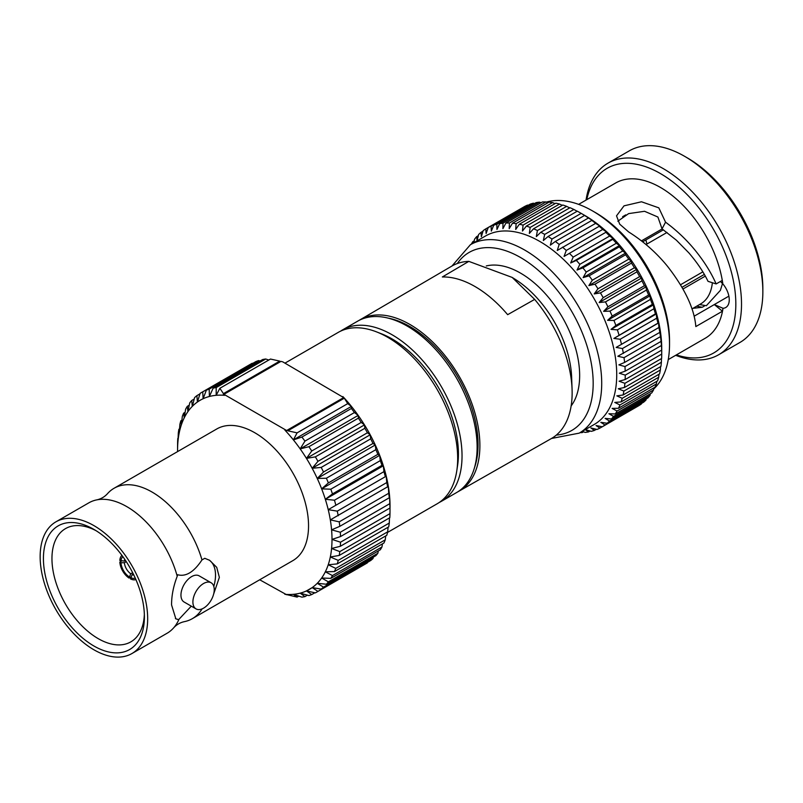 <?xml version="1.0" encoding="UTF-8"?>
<svg xmlns="http://www.w3.org/2000/svg" width="803" height="803" viewBox="0 0 803 803"><rect width="100%" height="100%" fill="white"/><g stroke="black" fill="none" stroke-linecap="round" stroke-linejoin="round"><path stroke-width="1.2" d="M175.415 618.561A33.796 19.513 120 0 0 178.477 619.565L175.847 618.842L171.571 604.94C171.531 595.776 173.408 586.21 177.212 576.253A76.034 43.894 -120 0 0 96.912 499.847C101.017 498.924 104.5 496.906 107.361 493.825A76.034 43.894 60 0 1 114.036 488.284A76.034 43.894 60 0 1 201.975 559.912L204.765 558.296L209.633 560.313L216.73 567.35L219.36 577.357L213.638 594.09M208.991 559.952A33.796 19.513 -60 0 1 215.515 575.139A33.796 19.513 -60 0 1 213.799 586.411M40.15 556.66A76.034 43.894 60 0 1 55.899 521.85A76.034 43.894 60 0 1 114.488 542.226A76.034 43.894 60 0 1 147.672 618.742A76.034 43.894 60 0 1 131.933 653.542A76.034 43.894 60 0 1 73.334 633.176A76.034 43.894 60 0 1 40.15 556.66M96.912 499.847A76.034 43.894 -120 0 0 88.782 502.869L55.899 521.85M211.119 582.767L199.164 575.861A15.086 8.713 120 0 0 187.541 579.907A15.086 8.713 120 0 0 180.956 595.093A15.086 8.713 120 0 0 184.078 601.999L196.032 608.895A15.086 8.713 -60 0 1 192.901 601.989A15.086 8.713 -60 0 1 199.485 586.802A15.086 8.713 -60 0 1 211.119 582.767A15.086 8.713 -60 0 1 214.24 589.673A15.086 8.713 -60 0 1 207.656 604.85A15.086 8.713 -60 0 1 196.032 608.895M96.089 530.713A65.374 37.741 -120 0 0 65.495 528.625A65.374 37.741 -120 0 0 51.954 558.547A65.374 37.741 -120 0 0 98.177 638.616A65.374 37.741 -120 0 0 130.869 641.848A65.374 37.741 -120 0 0 144.359 614.305M93.911 646.003A71.407 41.224 60 0 1 43.422 558.547A71.407 41.224 60 0 1 93.911 529.398L93.911 529.398A71.407 41.224 60 0 1 144.399 616.855A71.407 41.224 60 0 1 93.911 646.003M133.88 575.139A10.058 5.802 60 0 1 132.174 574.597L130.467 578.883A14.083 8.13 -120 0 0 135.918 579.595M133.298 573.954L132.174 574.597M126.292 561.658L124.385 562.752A10.058 5.802 -120 0 0 130.748 573.784L132.656 572.68M114.036 488.284L216.77 428.973A76.034 43.894 60 0 1 275.359 449.349A76.034 43.894 60 0 1 308.543 525.865A76.034 43.894 60 0 1 292.804 560.665L192.339 618.661A76.034 43.894 60 0 1 184.208 621.683C180.103 622.606 176.63 624.624 173.769 627.705A76.034 43.894 -120 0 0 178.999 619.264L178.477 619.565M667.012 232.458L646.044 244.554M728.883 296.146L714.299 304.558L723.021 308.292A89.615 51.743 60 0 1 705.255 338.224L668.257 359.583M722.961 308.322L722.449 311.223L695.83 326.57C694.404 308.834 684.989 288.789 667.584 266.405C656.503 252.794 643.534 241.312 628.659 231.947L619.685 224.147L616.523 215.836L624.031 205.839L641.487 201.774L658.811 207.847L665.546 222.18C676.728 230.431 686.625 239.846 695.257 250.436C704.291 261.627 711.257 272.789 716.135 283.931L722.258 280.418L722.8 283.901L720.421 281.462M578.642 204.363L615.64 183.004A89.615 51.743 60 0 1 709.34 242.305A89.615 51.743 60 0 1 722.841 283.881L722.8 283.911M617.828 221.226L628.649 213.608L644.558 211.289L657.908 217.031L662.033 228.875L676.407 240.217L688.833 252.845C697.175 262.561 703.579 272.056 708.015 281.331L716.135 283.931M605.462 301.908L599.158 302.52L641.577 278.029L641.938 280.849L605.462 301.908A114.829 66.298 60 0 1 606.717 304.347A114.829 66.298 60 0 1 607.931 306.796L644.407 285.727L646.044 286.862L646.455 290.054A114.829 66.298 60 0 1 648.643 295.022L650.008 295.845L650.44 299.399A114.829 66.298 60 0 1 652.337 304.407L653.431 304.899L653.863 308.804A114.829 66.298 60 0 1 655.449 313.812L656.292 313.953L656.693 318.189A114.829 66.298 60 0 1 657.948 323.157L658.57 322.926L658.912 327.483A114.829 66.298 60 0 1 659.835 332.372L660.498 336.608A114.829 66.298 60 0 1 661.08 341.375L661.441 345.491A114.829 66.298 60 0 1 661.682 350.108L661.732 354.073A114.829 66.298 60 0 1 661.622 358.489L625.146 379.548L619.113 381.204L624.895 383.322A114.829 66.298 60 0 1 624.433 387.508L660.919 366.449A114.829 66.298 60 0 0 661.371 362.263L624.895 383.322M641.938 280.849A114.829 66.298 60 0 1 643.193 283.278A114.829 66.298 60 0 1 644.407 285.727M586.049 200.088A110.633 63.869 60 0 1 607.971 163.17A110.633 63.869 60 0 1 723.654 236.363A110.633 63.869 60 0 1 718.605 354.775A110.633 63.869 60 0 1 675.664 355.307M718.605 354.775L739.934 342.459A110.633 63.869 -120 0 0 762.85 291.82A110.633 63.869 -120 0 0 744.983 224.047A110.633 63.869 -120 0 0 684.628 156.324A110.633 63.869 -120 0 0 629.311 150.844L607.971 163.17M537.408 230.521L573.884 209.463A114.829 66.298 60 0 0 570.03 207.706L533.543 228.775A114.829 66.298 60 0 1 537.408 230.521L536.324 236.604L540.81 232.248L577.287 211.189A114.829 66.298 60 0 1 580.539 212.996L584.805 215.455A108.786 62.815 60 0 1 644.167 282.054A108.786 62.815 60 0 1 661.732 348.693L661.732 352.818M653.682 389.053A108.786 62.815 -120 0 0 669.531 344.196A108.786 62.815 -120 0 0 651.966 277.547A108.786 62.815 -120 0 0 592.604 210.958A108.786 62.815 -120 0 0 546.301 202.115M661.481 358.57L661.371 362.263M660.558 366.65L660.357 370.012A114.829 66.298 60 0 1 659.554 373.927L623.078 394.996L616.834 395.859L622.225 398.308A114.829 66.298 60 0 1 621.09 401.932L657.567 380.873A114.829 66.298 60 0 0 658.701 377.249L622.225 398.308M658.982 374.268L658.701 377.249M656.754 381.345L656.422 383.914A114.829 66.298 60 0 1 654.957 387.217L618.471 408.275L612.117 408.396L617.045 411.026A114.829 66.298 60 0 1 615.269 413.977L651.745 392.918A114.829 66.298 60 0 0 653.522 389.967L617.045 411.026M653.883 387.839L653.522 389.967M650.39 393.701L650.039 395.347A114.829 66.298 60 0 1 647.961 397.917L611.474 418.975L605.121 418.383L609.517 421.073A114.829 66.298 60 0 1 607.148 423.251L643.635 402.193A114.829 66.298 60 0 0 646.003 400.004L609.517 421.073M646.285 398.88L646.003 400.004M641.597 403.357L641.426 403.919A114.829 66.298 60 0 1 638.797 405.686L602.32 426.754L596.067 425.53L599.891 428.109A114.829 66.298 60 0 1 597.01 429.454L590.857 427.949L594.381 430.438A114.829 66.298 60 0 1 591.279 431.341L585.246 429.575L588.469 431.934A114.829 66.298 60 0 1 585.166 432.395L582.215 431.402M599.158 308.041A108.786 62.815 60 0 1 594.19 424.486L579.184 433.148A108.786 62.815 60 0 0 584.142 316.703A108.786 62.815 60 0 0 470.397 244.714L485.403 236.052A108.786 62.815 60 0 1 599.158 308.041M583.51 431.833L582.195 432.596A114.829 66.298 60 0 1 580.087 432.626M582.195 432.596L581.302 431.924M641.426 403.919L604.95 424.978A114.829 66.298 60 0 1 602.32 426.754M604.95 424.978L600.835 422.328L607.148 423.251M650.039 395.347L613.562 416.406A114.829 66.298 60 0 1 611.474 418.975M613.562 416.406L608.885 413.726L615.269 413.977M656.422 383.914L619.946 404.973A114.829 66.298 60 0 1 618.471 408.275M619.946 404.973L614.767 402.423L621.09 401.932M660.357 370.012L623.881 391.071A114.829 66.298 60 0 1 623.078 394.996M623.881 391.071L618.28 388.772L624.433 387.508M661.732 354.073L625.256 375.131A114.829 66.298 60 0 1 625.146 379.548M625.256 375.131L619.314 373.214L625.196 371.167L661.682 350.108M661.441 345.491L624.965 366.559A114.829 66.298 60 0 1 625.196 371.167M624.965 366.559L618.882 364.873L624.604 362.434L661.08 341.375M660.498 336.608L624.021 357.666A114.829 66.298 60 0 1 624.604 362.434M624.021 357.666L617.828 356.251L659.835 332.372M658.912 327.483L622.435 348.542A114.829 66.298 60 0 1 623.359 353.43M622.435 348.542L616.152 347.418L657.948 323.157M656.693 318.189L620.217 339.247A114.829 66.298 60 0 1 621.472 344.216M620.217 339.247L613.873 338.434L655.449 313.812M653.863 308.804L617.387 329.862A114.829 66.298 60 0 1 618.962 334.871M617.387 329.862L611.013 329.381L615.861 325.466L652.337 304.407M650.44 299.399L613.964 320.457A114.829 66.298 60 0 1 615.861 325.466M613.964 320.457L607.59 320.327L612.167 316.081L648.643 295.022M646.455 290.054L609.979 311.112A114.829 66.298 60 0 1 612.167 316.081M609.979 311.112L603.625 311.353L607.931 306.796M592.604 210.958L595.455 212.594A104.771 60.486 60 0 1 652.618 276.734A104.771 60.486 60 0 1 669.531 340.914L669.531 344.196M676.387 354.896A106.608 61.55 -120 0 0 718.615 238.832A106.608 61.55 -120 0 0 642.661 165.759A106.608 61.55 -120 0 0 586.772 199.676M684.628 156.324L687.468 157.97A106.608 61.55 60 0 1 745.636 223.224A106.608 61.55 60 0 1 762.85 288.538L762.85 291.82M723.021 308.292A16.853 9.736 -120 0 0 725.761 307.509A16.853 9.736 -120 0 0 726.534 289.461A16.853 9.736 -120 0 0 722.841 283.881M486.287 265.954A83.632 48.28 60 0 1 547.656 296.387A83.632 48.28 60 0 1 579.656 375.543A83.632 48.28 60 0 1 571.144 405.916M457.991 491.707A98.94 57.123 -120 0 0 459.226 491.034L551.35 438.558A99.562 57.485 -120 0 0 572.137 392.888A99.562 57.485 -120 0 0 572.077 389.385L571.636 377.199A83.632 48.28 -120 0 0 515.074 279.233L512.184 277.426L468.822 261.376A99.562 57.485 -120 0 0 451.798 266.114L360.286 319.664A98.94 57.123 -120 0 0 359.082 320.397M572.077 389.385A99.562 57.485 -120 0 0 534.668 299.399L512.184 277.426M459.226 491.034A98.94 57.123 -120 0 0 479.883 445.645A98.94 57.123 -120 0 0 436.581 345.963A98.94 57.123 -120 0 0 360.286 319.664M468.822 261.376L442.353 276.975A99.381 57.374 60 0 1 507.657 314.676L534.668 299.399M474.483 467.687A96.37 55.638 -120 0 0 478.056 444.601A96.37 55.638 -120 0 0 388.14 318.118M439.311 502.427A98.94 57.123 -120 0 0 441.55 501.243L456.626 492.54A98.94 57.123 -120 0 0 477.123 447.241A98.94 57.123 -120 0 0 433.931 347.669A98.94 57.123 -120 0 0 357.686 321.16L342.61 329.862A98.94 57.123 -120 0 0 340.472 331.217M441.55 501.243A98.94 57.123 -120 0 0 462.036 455.953A98.94 57.123 -120 0 0 418.855 356.371A98.94 57.123 -120 0 0 342.61 329.862M387.548 532.419L437.173 503.772A98.94 57.123 -120 0 0 456.766 470.909L457.569 465.66A93.831 54.172 -120 0 0 458.423 453.866A93.831 54.172 -120 0 0 381.435 333.787L376.477 331.86A98.94 57.123 -120 0 0 338.234 332.392L284.975 363.137M456.766 470.909A98.94 57.123 -120 0 0 457.67 458.473A98.94 57.123 -120 0 0 376.477 331.86M298.786 596.117L297.09 597.091L286.801 594.642M259.7 579.776L286.631 594.752M223.435 393.631L279.765 361.109L270.491 359.051L219.871 388.281L223.435 393.631L223.375 395.237L223.937 394.323L280.96 361.4L282.716 361.832L343.654 397.595L286.631 430.518L223.937 394.323M344.156 398.278L287.825 430.799L297.09 432.857L347.709 403.638L344.216 397.997L287.825 430.799M389.987 513.629A115.241 66.529 -120 0 1 389.796 517.724L340.311 546.301L331.579 548.479A109.198 63.046 -120 0 0 332 539.405L340.502 542.206L389.987 513.629L390.027 505.9L389.987 507.988L340.502 536.565L332 539.405A109.198 63.046 -120 0 0 331.579 529.839L340.311 532.248L389.796 503.672L389.596 496.344L389.284 497.77L339.799 526.336L331.579 529.839A109.198 63.046 -120 0 0 330.314 519.892L339.227 521.85L388.712 493.283L388.331 486.387L330.314 519.892A109.198 63.046 -120 0 0 328.226 509.664L337.27 511.14L386.755 482.563L386.243 476.169L328.226 509.664A109.198 63.046 -120 0 0 325.325 499.285L334.449 500.209L383.934 471.642L383.342 465.78L325.325 499.285A109.198 63.046 -120 0 0 321.652 488.846L330.806 489.208L380.291 460.631L379.678 455.351L321.652 488.846A109.198 63.046 -120 0 0 317.255 478.478L326.379 478.227L375.864 449.66L375.272 444.982L317.255 478.478A109.198 63.046 -120 0 0 312.166 468.29L321.21 467.416L370.705 438.839L370.193 434.794L312.166 468.29A109.198 63.046 -120 0 0 306.455 458.393L315.368 456.867L364.853 428.29L364.472 424.887L306.455 458.393A109.198 63.046 -120 0 0 300.171 448.887L308.904 446.709L358.389 418.142L358.188 415.392L300.171 448.887A109.198 63.046 -120 0 0 293.396 439.893L301.888 437.053L351.373 408.476L351.413 406.398L293.396 439.893A109.198 63.046 -120 0 0 286.189 431.502A109.198 63.046 -120 0 0 284.874 430.077M342.891 396.582A109.198 63.046 60 0 1 344.216 397.997A109.198 63.046 60 0 1 351.413 406.398A109.198 63.046 60 0 1 358.188 415.392A109.198 63.046 60 0 1 364.472 424.887A109.198 63.046 60 0 1 370.193 434.794A109.198 63.046 60 0 1 375.272 444.982A109.198 63.046 60 0 1 379.678 455.351A109.198 63.046 60 0 1 383.342 465.78A109.198 63.046 60 0 1 386.243 476.169L328.226 509.664M383.342 465.78L381.947 465.339L332.462 493.915L325.325 499.285M379.678 455.351L377.852 454.337L328.367 482.914L321.652 488.846M364.472 424.887L361.22 422.428L311.735 450.995L306.455 458.393M358.188 415.392L354.434 412.541L304.949 441.108L300.171 448.887M375.272 444.982L372.993 443.437L323.509 472.013L317.255 478.478M370.193 434.794L367.433 432.757L317.948 461.334L312.166 468.29M197.397 402.032L200.158 393.329A115.241 66.529 60 0 1 201.433 392.557A115.241 66.529 60 0 1 202.737 391.844L203.119 398.73L206.361 390.158L255.856 361.591A115.241 66.529 -120 0 1 258.686 360.577L209.202 389.144L209.392 396.481L213.156 388.11L262.641 359.543A115.241 66.529 -120 0 1 265.703 359.011L216.208 387.588L216.178 395.317A109.198 63.046 -120 0 0 209.392 396.481A109.198 63.046 -120 0 0 203.119 398.73A109.198 63.046 -120 0 0 197.397 402.032A109.198 63.046 -120 0 0 192.308 406.348L194.597 397.585A115.241 66.529 60 0 1 196.886 395.638L197.397 402.032M199.997 393.841L196.886 395.638M252.744 363.388L202.737 391.844M191.726 400.486L192.308 406.348A109.198 63.046 -120 0 0 187.912 411.628L189.739 402.875A115.241 66.529 60 0 1 191.726 400.486L194.206 399.051M187.29 406.348L187.912 411.628A109.198 63.046 -120 0 0 184.238 417.831L185.634 409.149A115.241 66.529 60 0 1 187.29 406.348L189.237 405.224M260.152 360.979L258.686 360.577M268.804 360.025L265.703 359.011M183.646 413.154L184.238 417.831A109.198 63.046 -120 0 0 181.348 424.867L182.341 416.325A115.241 66.529 60 0 1 183.646 413.154L185.122 412.3M180.836 420.822L181.348 424.867A109.198 63.046 -120 0 0 179.25 432.676L179.892 424.345A115.241 66.529 60 0 1 180.836 420.822L181.879 420.22M178.878 429.274L179.25 432.676A109.198 63.046 -120 0 0 177.985 441.168L178.306 433.108A115.241 66.529 60 0 1 178.878 429.274L179.531 428.892M177.794 438.418L177.985 441.168A109.198 63.046 -120 0 0 177.563 450.242L177.604 442.513A115.241 66.529 60 0 1 177.794 438.418L178.095 438.247M385.249 539.817A115.241 66.529 -120 0 1 383.934 542.999L334.449 571.565L325.325 571.816A109.198 63.046 -120 0 0 328.226 564.77A109.198 63.046 -120 0 0 330.314 556.971A109.198 63.046 -120 0 0 331.579 548.479L339.799 551.611L389.284 523.044A115.241 66.529 -120 0 1 388.712 526.868L339.227 555.445L330.314 556.971L338.214 560.374L387.698 531.797A115.241 66.529 -120 0 1 386.755 535.32L337.27 563.897L328.226 564.77L335.754 568.394L385.249 539.817L385.711 535.932M381.947 547.004A115.241 66.529 -120 0 1 380.291 549.794L330.806 578.371L321.652 578.009A109.198 63.046 -120 0 0 325.325 571.816L332.462 575.57L381.947 547.004L382.469 543.842M377.852 553.267A115.241 66.529 -120 0 1 375.864 555.656L326.379 584.233L317.255 583.299A109.198 63.046 -120 0 0 321.652 578.009L328.367 581.844L377.852 553.267L378.354 550.918M372.993 558.567A115.241 66.529 -120 0 1 370.705 560.514L321.21 589.081L312.166 587.615A109.198 63.046 -120 0 0 317.255 583.299L323.509 587.134L372.993 558.567L373.385 557.091M304.949 596.599A115.241 66.529 60 0 1 301.888 597.131L293.396 594.33A109.198 63.046 -120 0 0 300.171 593.156L304.949 596.599L307.429 595.164M311.735 594.551A115.241 66.529 60 0 1 308.904 595.565L300.171 593.156A109.198 63.046 -120 0 0 306.455 590.918L311.735 594.551L314.836 592.765M312.166 587.615L306.455 590.918A109.198 63.046 -120 0 0 312.166 587.615L317.948 591.389L367.593 562.301M317.948 591.389A115.241 66.529 60 0 1 316.673 592.152A115.241 66.529 60 0 1 315.368 592.875L306.455 590.918M387.698 531.797L388.06 527.25M389.284 523.044L389.495 517.895M389.987 507.988A115.241 66.529 -120 0 0 389.796 503.672M386.243 476.169A109.198 63.046 60 0 1 388.331 486.387A109.198 63.046 60 0 1 389.596 496.344A109.198 63.046 60 0 1 390.027 505.9M340.311 532.248A115.241 66.529 60 0 1 340.502 536.565M389.284 497.77A115.241 66.529 -120 0 0 388.712 493.283M316.673 592.152L366.158 563.586A115.241 66.529 -120 0 0 367.433 562.813M252.222 363.267A115.241 66.529 -120 0 0 250.917 363.99L201.433 392.557M367.433 432.757A115.241 66.529 -120 0 0 364.853 428.29M372.993 443.437A115.241 66.529 -120 0 0 370.705 438.839M354.434 412.541A115.241 66.529 -120 0 0 351.373 408.476M361.22 422.428A115.241 66.529 -120 0 0 358.389 418.142M377.852 454.337A115.241 66.529 -120 0 0 375.864 449.66M381.947 465.339A115.241 66.529 -120 0 0 380.291 460.631M385.249 476.33A115.241 66.529 -120 0 0 383.934 471.642M387.698 487.18A115.241 66.529 -120 0 0 386.755 482.563M339.227 521.85A115.241 66.529 60 0 1 339.799 526.336M340.502 542.206A115.241 66.529 60 0 1 340.311 546.301M339.799 551.611A115.241 66.529 60 0 1 339.227 555.445M323.509 587.134A115.241 66.529 60 0 1 321.21 589.081M328.367 581.844A115.241 66.529 60 0 1 326.379 584.233M332.462 575.57A115.241 66.529 60 0 1 330.806 578.371M335.754 568.394A115.241 66.529 60 0 1 334.449 571.565M338.214 560.374A115.241 66.529 60 0 1 337.27 563.897M177.563 450.242A109.198 63.046 -120 0 0 177.573 451.607M213.156 388.11A115.241 66.529 60 0 1 216.208 387.588M206.361 390.158A115.241 66.529 60 0 1 209.202 389.144M315.368 456.867A115.241 66.529 60 0 1 317.948 461.334M321.21 467.416A115.241 66.529 60 0 1 323.509 472.013M301.888 437.053A115.241 66.529 60 0 1 304.949 441.108M308.904 446.709A115.241 66.529 60 0 1 311.735 450.995M326.379 478.227A115.241 66.529 60 0 1 328.367 482.914M330.806 489.208A115.241 66.529 60 0 1 332.462 493.915M334.449 500.209A115.241 66.529 60 0 1 335.754 504.896M337.27 511.14A115.241 66.529 60 0 1 338.214 515.747M297.09 432.857L293.396 439.893M351.413 406.398L347.709 403.638M286.631 430.518L286.189 431.502M344.216 397.997L343.654 397.595M224.699 395.337A109.198 63.046 -120 0 0 223.375 395.237A109.198 63.046 -120 0 0 216.178 395.317L219.871 388.281M284.874 594.31A109.198 63.046 -120 0 0 286.189 594.411A109.198 63.046 -120 0 0 293.396 594.33L297.09 597.091M642.651 241.793L663.398 229.819M641.467 240.86L662.124 228.935M680.542 284.744L702.826 271.876M705.295 276.122L683.012 288.99M682.038 287.283L704.331 274.415M714.299 304.558L722.449 311.223M662.033 228.875L665.546 222.18M473.047 243.189L472.867 241.643L474.222 240.85M533.543 228.775L529.338 233.432L530.181 227.42L566.657 206.361A114.829 66.298 60 0 0 562.853 205.026L526.377 226.095L522.452 231.033L523.064 225.121L559.54 204.062A114.829 66.298 60 0 0 555.817 203.169L519.34 224.228L515.717 229.427L516.118 223.646L552.594 202.587A114.829 66.298 60 0 0 548.991 202.145L512.505 223.204L509.192 228.624L509.403 223.013L545.879 201.954A114.829 66.298 60 0 0 542.406 201.954L505.93 223.023L502.919 228.634L502.959 223.224L539.435 202.165A114.829 66.298 60 0 0 536.133 202.617L499.657 223.676L496.947 229.467L496.846 224.278L533.322 203.209A114.829 66.298 60 0 0 530.221 204.113L493.745 225.171L491.336 231.093L491.115 226.165L527.591 205.096A114.829 66.298 60 0 0 524.71 206.441L488.234 227.5L486.126 233.512L485.805 228.865A114.829 66.298 60 0 0 483.175 230.632L481.358 236.714L480.977 232.368A114.829 66.298 60 0 0 478.608 234.546L477.072 240.659L476.651 236.634A114.829 66.298 60 0 0 474.563 239.214L473.83 242.737M476.651 236.634L478.317 235.67M480.977 232.368L483.004 231.194M485.805 228.865L522.331 207.816M527.591 205.096L528.244 205.257M533.322 203.209L534.507 203.56M539.435 202.165L541.092 202.717M545.879 201.954L547.957 202.737M552.594 202.587L555.044 203.621M559.54 204.062L562.311 205.347M566.657 206.361L569.698 207.897M573.884 209.463L577.166 211.259M544.685 234.416L581.171 213.357L585.748 216.037L584.574 215.435L548.088 236.494L543.34 240.529L544.685 234.416A114.829 66.298 60 0 0 540.81 232.248M551.962 239.053L588.438 217.994L592.755 220.674L591.821 220.413L555.345 241.472L550.336 245.166L551.962 239.053A114.829 66.298 60 0 0 548.088 236.494M559.179 244.413L595.655 223.354L599.68 225.994L557.262 250.476L559.179 244.413A114.829 66.298 60 0 0 555.345 241.472M566.266 250.446L602.742 229.387L606.476 231.947L564.057 256.428L566.266 250.446A114.829 66.298 60 0 0 562.512 247.153M564.057 256.428L606.476 231.947M573.181 257.09L609.658 236.032L613.08 238.481L612.809 239.344L576.333 260.403L570.672 262.972L573.181 257.09A114.829 66.298 60 0 0 569.518 253.477M570.672 262.972L613.08 238.481M579.856 264.317L616.333 243.259L619.454 245.557L619.354 246.812L582.878 267.871L577.046 270.049L579.856 264.317A114.829 66.298 60 0 0 576.333 260.403M577.046 270.049L619.454 245.557M586.24 272.046L622.716 250.988L625.537 253.116L625.597 254.762L589.111 275.82L583.129 277.607L586.24 272.046A114.829 66.298 60 0 0 582.878 267.871M583.129 277.607L625.537 253.116M592.293 280.227L628.769 259.168L631.288 261.095L631.469 263.123L594.993 284.192L588.87 285.577L592.293 280.227A114.829 66.298 60 0 0 589.111 275.82M588.87 285.577L631.288 261.095M597.954 288.789L634.43 267.73L636.649 269.417L636.93 271.846L600.453 292.904L594.23 293.908L597.954 288.789A114.829 66.298 60 0 0 594.993 284.192M594.23 293.908L636.649 269.417M599.158 302.52L603.183 297.672L639.66 276.613L641.577 278.029M603.625 311.353L646.044 286.862M607.59 320.327L650.008 295.845M611.013 329.381L653.431 304.899M613.873 338.434L656.292 313.953M616.152 347.418L658.57 322.926M602.27 426.744L599.891 428.109M590.095 431L588.469 431.934M596.358 429.294L594.381 430.438M600.453 292.904A114.829 66.298 60 0 1 603.183 297.672M526.377 226.095A114.829 66.298 60 0 1 530.181 227.42M519.34 224.228A114.829 66.298 60 0 1 523.064 225.121M512.505 223.204A114.829 66.298 60 0 1 516.118 223.646M505.93 223.023A114.829 66.298 60 0 1 509.403 223.013M499.657 223.676A114.829 66.298 60 0 1 502.959 223.224M493.745 225.171A114.829 66.298 60 0 1 496.846 224.278M488.234 227.5A114.829 66.298 60 0 1 491.115 226.165M471.301 244.192A114.829 66.298 60 0 1 472.867 241.643M580.539 212.996A114.829 66.298 60 0 1 581.171 213.357M584.574 215.435A114.829 66.298 60 0 1 588.438 217.994M591.821 220.413A114.829 66.298 60 0 1 595.655 223.354M598.988 226.095A114.829 66.298 60 0 1 602.742 229.387M606.004 232.418A114.829 66.298 60 0 1 609.658 236.032M612.809 239.344A114.829 66.298 60 0 1 616.333 243.259M619.354 246.812A114.829 66.298 60 0 1 622.716 250.988M625.597 254.762A114.829 66.298 60 0 1 628.769 259.168M631.469 263.123A114.829 66.298 60 0 1 634.43 267.73M636.93 271.846A114.829 66.298 60 0 1 639.66 276.613M714.299 304.578L694.113 316.211M625.748 214.873L622.616 216.69M696.713 306.184L702.183 307.268L704.171 306.244M722.489 283.549L720.411 290.325L706.339 305.712L699.503 304.568M712.371 282.726A57.595 33.254 60 0 1 700.708 303.875L691.975 308.914M646.967 244.032A54.223 31.307 60 0 1 645.883 239.926M202.095 608.875A76.034 43.894 60 0 1 192.339 618.661M121.936 555.375A14.083 8.13 -120 0 0 119.828 560.454L124.385 561.116A10.058 5.802 60 0 1 124.776 559.37M120.962 561.106A12.467 7.197 60 0 1 122.879 556.66M124.385 562.752L120.962 562.752L119.828 562.09L121.524 561.106M119.828 562.09A14.083 8.13 -120 0 0 129.042 578.06L130.748 573.784M129.042 576.745A12.467 7.197 60 0 1 120.962 562.752M135.275 578.13A12.467 7.197 60 0 1 130.467 577.568M124.385 561.116L125.509 560.464M130.748 577.076L129.042 578.06M201.975 559.912C193.935 572.087 185.804 577.016 177.583 574.717L177.212 576.253M131.933 653.542L167.094 633.246A76.034 43.894 -120 0 0 173.769 627.705M178.999 619.264L191.295 606.155M556.338 435.075A102.754 59.332 -120 0 0 576.584 320.397A102.754 59.332 -120 0 0 457.308 263.535M551.52 438.458L579.184 433.148M451.969 266.024L470.397 244.714M702.183 307.268L692.979 308.332"/></g></svg>
